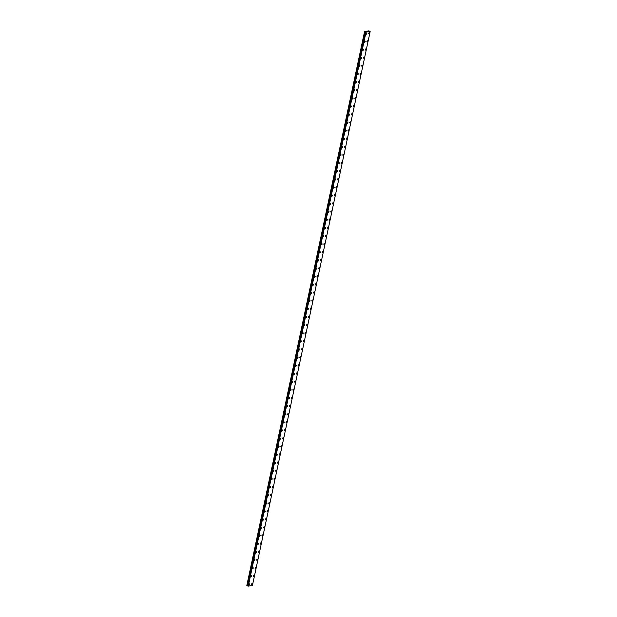 <?xml version="1.0" encoding="UTF-8"?>
<svg xmlns="http://www.w3.org/2000/svg" width="617" height="617" viewBox="0 0 617 617"><rect width="100%" height="100%" fill="white"/><g stroke="black" fill="none" stroke-linecap="round" stroke-linejoin="round"><path stroke-width="0.93" d="M369.552 33.218A0.656 0.409 -62.3 0 1 368.634 33.349A0.656 0.409 -62.3 0 1 369.552 33.218M369.398 32.709A0.656 0.409 -62.3 0 1 368.789 33.866M367.825 41.324A0.656 0.409 -62.3 0 1 366.914 41.447A0.656 0.409 -62.3 0 1 367.825 41.324M367.678 40.807A0.656 0.409 -62.3 0 1 367.069 41.964M365.958 48.905A0.656 0.409 -62.3 0 1 365.349 50.062A0.656 0.409 -62.3 0 1 365.958 48.905A0.656 0.409 -62.3 0 1 365.349 50.062M364.238 57.003A0.656 0.409 -62.3 0 1 363.621 58.16A0.656 0.409 -62.3 0 1 364.238 57.003A0.656 0.409 -62.3 0 1 363.621 58.168M362.511 65.101A0.656 0.409 -62.3 0 1 361.901 66.266A0.656 0.409 -62.3 0 1 362.511 65.101A0.656 0.409 -62.3 0 1 361.901 66.266M360.791 73.199A0.656 0.409 -62.3 0 1 360.181 74.364A0.656 0.409 -62.3 0 1 360.791 73.199A0.656 0.409 -62.3 0 1 360.181 74.364M359.071 81.305A0.656 0.409 -62.3 0 1 358.462 82.462A0.656 0.409 -62.3 0 1 359.071 81.305A0.656 0.409 -62.3 0 1 358.462 82.462M357.351 89.403A0.656 0.409 -62.3 0 1 356.734 90.56A0.656 0.409 -62.3 0 1 357.351 89.403A0.656 0.409 -62.3 0 1 356.742 90.56M355.623 97.501A0.656 0.409 -62.3 0 1 355.014 98.658A0.656 0.409 -62.3 0 1 355.623 97.501A0.656 0.409 -62.3 0 1 355.014 98.658M353.903 105.6A0.656 0.409 -62.3 0 1 353.294 106.764A0.656 0.409 -62.3 0 1 353.903 105.6A0.656 0.409 -62.3 0 1 353.294 106.764M352.184 113.698A0.656 0.409 -62.3 0 1 351.574 114.862A0.656 0.409 -62.3 0 1 352.184 113.698A0.656 0.409 -62.3 0 1 351.574 114.862M350.464 121.804A0.656 0.409 -62.3 0 1 349.847 122.96A0.656 0.409 -62.3 0 1 350.464 121.804A0.656 0.409 -62.3 0 1 349.854 122.96M348.736 129.902A0.656 0.409 -62.3 0 1 348.127 131.059A0.656 0.409 -62.3 0 1 348.744 129.902A0.656 0.409 -62.3 0 1 348.127 131.059M347.016 138A0.656 0.409 -62.3 0 1 346.407 139.157A0.656 0.409 -62.3 0 1 347.016 138A0.656 0.409 -62.3 0 1 346.407 139.157M345.296 146.098A0.656 0.409 -62.3 0 1 344.687 147.262A0.656 0.409 -62.3 0 1 345.296 146.098A0.656 0.409 -62.3 0 1 344.687 147.262M343.576 154.196A0.656 0.409 -62.3 0 1 342.967 155.361A0.656 0.409 -62.3 0 1 343.576 154.196A0.656 0.409 -62.3 0 1 342.967 155.361M341.857 162.302A0.656 0.409 -62.3 0 1 341.24 163.459A0.656 0.409 -62.3 0 1 341.857 162.302A0.656 0.409 -62.3 0 1 341.247 163.459M340.129 170.4A0.656 0.409 -62.3 0 1 339.52 171.557A0.656 0.409 -62.3 0 1 340.129 170.4A0.656 0.409 -62.3 0 1 339.52 171.557M338.409 178.498A0.656 0.409 -62.3 0 1 337.8 179.655A0.656 0.409 -62.3 0 1 338.409 178.498A0.656 0.409 -62.3 0 1 337.8 179.655M336.689 186.596A0.656 0.409 -62.3 0 1 336.08 187.753A0.656 0.409 -62.3 0 1 336.689 186.596A0.656 0.409 -62.3 0 1 336.08 187.761M334.969 194.694A0.656 0.409 -62.3 0 1 334.36 195.859A0.656 0.409 -62.3 0 1 334.969 194.694A0.656 0.409 -62.3 0 1 334.352 195.859M333.242 202.792A0.656 0.409 -62.3 0 1 332.632 203.957A0.656 0.409 -62.3 0 1 333.242 202.792A0.656 0.409 -62.3 0 1 332.632 203.957M331.522 210.898A0.656 0.409 -62.3 0 1 330.913 212.055A0.656 0.409 -62.3 0 1 331.522 210.898A0.656 0.409 -62.3 0 1 330.913 212.055M329.802 218.996A0.656 0.409 -62.3 0 1 329.193 220.153A0.656 0.409 -62.3 0 1 329.802 218.996A0.656 0.409 -62.3 0 1 329.193 220.153M328.082 227.095A0.656 0.409 -62.3 0 1 327.473 228.251A0.656 0.409 -62.3 0 1 328.082 227.095A0.656 0.409 -62.3 0 1 327.473 228.251M326.362 235.193A0.656 0.409 -62.3 0 1 325.745 236.357A0.656 0.409 -62.3 0 1 326.362 235.193A0.656 0.409 -62.3 0 1 325.753 236.357M324.635 243.291A0.656 0.409 -62.3 0 1 324.025 244.455A0.656 0.409 -62.3 0 1 324.635 243.291A0.656 0.409 -62.3 0 1 324.025 244.455M323.069 251.906A0.656 0.409 -62.3 0 1 322.151 252.037A0.656 0.409 -62.3 0 1 323.069 251.906M322.915 251.397A0.656 0.409 -62.3 0 1 322.305 252.554M321.195 259.495A0.656 0.409 -62.3 0 1 320.585 260.652A0.656 0.409 -62.3 0 1 321.195 259.495A0.656 0.409 -62.3 0 1 320.585 260.652M319.475 267.593A0.656 0.409 -62.3 0 1 318.858 268.75A0.656 0.409 -62.3 0 1 319.475 267.593A0.656 0.409 -62.3 0 1 318.866 268.75M317.747 275.691A0.656 0.409 -62.3 0 1 317.138 276.848A0.656 0.409 -62.3 0 1 317.747 275.691A0.656 0.409 -62.3 0 1 317.138 276.856M316.027 283.789A0.656 0.409 -62.3 0 1 315.418 284.954A0.656 0.409 -62.3 0 1 316.027 283.789A0.656 0.409 -62.3 0 1 315.418 284.954M314.308 291.887A0.656 0.409 -62.3 0 1 313.698 293.052A0.656 0.409 -62.3 0 1 314.308 291.887A0.656 0.409 -62.3 0 1 313.698 293.052M312.588 299.993A0.656 0.409 -62.3 0 1 311.978 301.15A0.656 0.409 -62.3 0 1 312.588 299.993A0.656 0.409 -62.3 0 1 311.978 301.15M310.868 308.091A0.656 0.409 -62.3 0 1 310.258 309.248A0.656 0.409 -62.3 0 1 310.868 308.091A0.656 0.409 -62.3 0 1 310.251 309.248M309.14 316.189A0.656 0.409 -62.3 0 1 308.531 317.346A0.656 0.409 -62.3 0 1 309.14 316.189A0.656 0.409 -62.3 0 1 308.531 317.346M307.42 324.287A0.656 0.409 -62.3 0 1 306.811 325.452A0.656 0.409 -62.3 0 1 307.42 324.287A0.656 0.409 -62.3 0 1 306.811 325.452M305.7 332.386A0.656 0.409 -62.3 0 1 305.091 333.55A0.656 0.409 -62.3 0 1 305.7 332.386A0.656 0.409 -62.3 0 1 305.091 333.55M303.98 340.484A0.656 0.409 -62.3 0 1 303.363 341.648A0.656 0.409 -62.3 0 1 303.98 340.491A0.656 0.409 -62.3 0 1 303.371 341.648M302.253 348.59A0.656 0.409 -62.3 0 1 301.644 349.746A0.656 0.409 -62.3 0 1 302.253 348.59A0.656 0.409 -62.3 0 1 301.644 349.746M300.533 356.688A0.656 0.409 -62.3 0 1 299.924 357.845A0.656 0.409 -62.3 0 1 300.533 356.688A0.656 0.409 -62.3 0 1 299.924 357.845M298.813 364.786A0.656 0.409 -62.3 0 1 298.204 365.943A0.656 0.409 -62.3 0 1 298.813 364.786A0.656 0.409 -62.3 0 1 298.204 365.95M297.093 372.884A0.656 0.409 -62.3 0 1 296.484 374.049A0.656 0.409 -62.3 0 1 297.093 372.884A0.656 0.409 -62.3 0 1 296.484 374.049M295.366 380.982A0.656 0.409 -62.3 0 1 294.756 382.147A0.656 0.409 -62.3 0 1 295.373 380.99A0.656 0.409 -62.3 0 1 294.764 382.147M293.646 389.088A0.656 0.409 -62.3 0 1 293.036 390.245A0.656 0.409 -62.3 0 1 293.646 389.088A0.656 0.409 -62.3 0 1 293.036 390.245M291.926 397.186A0.656 0.409 -62.3 0 1 291.317 398.343A0.656 0.409 -62.3 0 1 291.926 397.186A0.656 0.409 -62.3 0 1 291.317 398.343M290.352 405.801A0.656 0.409 -62.3 0 1 289.442 405.932A0.656 0.409 -62.3 0 1 290.352 405.801M290.206 405.284A0.656 0.409 -62.3 0 1 289.597 406.441M288.486 413.382A0.656 0.409 -62.3 0 1 287.869 414.547A0.656 0.409 -62.3 0 1 288.486 413.382A0.656 0.409 -62.3 0 1 287.877 414.547M286.758 421.48A0.656 0.409 -62.3 0 1 286.149 422.645A0.656 0.409 -62.3 0 1 286.758 421.48A0.656 0.409 -62.3 0 1 286.149 422.645M285.039 429.586A0.656 0.409 -62.3 0 1 284.429 430.743A0.656 0.409 -62.3 0 1 285.039 429.586A0.656 0.409 -62.3 0 1 284.429 430.743M283.319 437.684A0.656 0.409 -62.3 0 1 282.709 438.841A0.656 0.409 -62.3 0 1 283.319 437.684A0.656 0.409 -62.3 0 1 282.709 438.841M281.599 445.782A0.656 0.409 -62.3 0 1 280.99 446.939A0.656 0.409 -62.3 0 1 281.599 445.782A0.656 0.409 -62.3 0 1 280.99 446.939M279.879 453.881A0.656 0.409 -62.3 0 1 279.262 455.045A0.656 0.409 -62.3 0 1 279.879 453.881A0.656 0.409 -62.3 0 1 279.262 455.045M278.151 461.979A0.656 0.409 -62.3 0 1 277.542 463.143A0.656 0.409 -62.3 0 1 278.151 461.979A0.656 0.409 -62.3 0 1 277.542 463.143M276.586 470.594A0.656 0.409 -62.3 0 1 275.668 470.725A0.656 0.409 -62.3 0 1 276.586 470.594M276.431 470.085A0.656 0.409 -62.3 0 1 275.822 471.241M274.712 478.183A0.656 0.409 -62.3 0 1 274.102 479.34A0.656 0.409 -62.3 0 1 274.712 478.183A0.656 0.409 -62.3 0 1 274.102 479.34M272.992 486.281A0.656 0.409 -62.3 0 1 272.375 487.438A0.656 0.409 -62.3 0 1 272.992 486.281A0.656 0.409 -62.3 0 1 272.382 487.438M271.264 494.379A0.656 0.409 -62.3 0 1 270.655 495.536A0.656 0.409 -62.3 0 1 271.264 494.379A0.656 0.409 -62.3 0 1 270.655 495.544M269.544 502.477A0.656 0.409 -62.3 0 1 268.935 503.642A0.656 0.409 -62.3 0 1 269.544 502.477A0.656 0.409 -62.3 0 1 268.935 503.642M267.824 510.575A0.656 0.409 -62.3 0 1 267.215 511.74A0.656 0.409 -62.3 0 1 267.824 510.575A0.656 0.409 -62.3 0 1 267.215 511.74M266.104 518.681A0.656 0.409 -62.3 0 1 265.495 519.838A0.656 0.409 -62.3 0 1 266.104 518.681A0.656 0.409 -62.3 0 1 265.495 519.838M264.385 526.779A0.656 0.409 -62.3 0 1 263.767 527.936A0.656 0.409 -62.3 0 1 264.385 526.779A0.656 0.409 -62.3 0 1 263.767 527.936M262.657 534.877A0.656 0.409 -62.3 0 1 262.048 536.034A0.656 0.409 -62.3 0 1 262.657 534.877A0.656 0.409 -62.3 0 1 262.048 536.034M260.937 542.975A0.656 0.409 -62.3 0 1 260.328 544.14A0.656 0.409 -62.3 0 1 260.937 542.975A0.656 0.409 -62.3 0 1 260.328 544.14M259.217 551.074A0.656 0.409 -62.3 0 1 258.608 552.238A0.656 0.409 -62.3 0 1 259.217 551.074A0.656 0.409 -62.3 0 1 258.608 552.238M257.49 559.172A0.656 0.409 -62.3 0 1 256.88 560.336M257.644 559.696A0.656 0.409 -62.3 0 1 256.734 559.82A0.656 0.409 -62.3 0 1 257.644 559.696M255.77 567.278A0.656 0.409 -62.3 0 1 255.16 568.434A0.656 0.409 -62.3 0 1 255.77 567.278A0.656 0.409 -62.3 0 1 255.16 568.434M254.05 575.376A0.656 0.409 -62.3 0 1 253.44 576.533A0.656 0.409 -62.3 0 1 254.05 575.376A0.656 0.409 -62.3 0 1 253.44 576.533M252.33 583.474A0.656 0.409 -62.3 0 1 251.721 584.631A0.656 0.409 -62.3 0 1 252.33 583.474A0.656 0.409 -62.3 0 1 251.721 584.638M366.722 33.079A0.656 0.409 -62.3 0 1 366.112 34.236A0.656 0.409 -62.3 0 1 366.722 33.079A0.656 0.409 -62.3 0 1 366.112 34.236M365.002 41.177A0.656 0.409 -62.3 0 1 364.385 42.334A0.656 0.409 -62.3 0 1 365.002 41.177A0.656 0.409 -62.3 0 1 364.392 42.342M363.274 49.275A0.656 0.409 -62.3 0 1 362.665 50.44A0.656 0.409 -62.3 0 1 363.274 49.275A0.656 0.409 -62.3 0 1 362.665 50.44M361.554 57.373A0.656 0.409 -62.3 0 1 360.945 58.538A0.656 0.409 -62.3 0 1 361.554 57.373A0.656 0.409 -62.3 0 1 360.945 58.538M359.834 65.479A0.656 0.409 -62.3 0 1 359.225 66.636A0.656 0.409 -62.3 0 1 359.834 65.479A0.656 0.409 -62.3 0 1 359.225 66.636M358.115 73.577A0.656 0.409 -62.3 0 1 357.505 74.734A0.656 0.409 -62.3 0 1 358.115 73.577A0.656 0.409 -62.3 0 1 357.505 74.734M356.395 81.675A0.656 0.409 -62.3 0 1 355.778 82.832A0.656 0.409 -62.3 0 1 356.395 81.675A0.656 0.409 -62.3 0 1 355.778 82.832M354.667 89.773A0.656 0.409 -62.3 0 1 354.058 90.938A0.656 0.409 -62.3 0 1 354.667 89.773A0.656 0.409 -62.3 0 1 354.058 90.938M352.947 97.872A0.656 0.409 -62.3 0 1 352.338 99.036A0.656 0.409 -62.3 0 1 352.947 97.872A0.656 0.409 -62.3 0 1 352.338 99.036M351.374 106.486A0.656 0.409 -62.3 0 1 350.464 106.618A0.656 0.409 -62.3 0 1 351.374 106.486M351.227 105.977A0.656 0.409 -62.3 0 1 350.618 107.134M349.507 114.076A0.656 0.409 -62.3 0 1 348.898 115.232A0.656 0.409 -62.3 0 1 349.507 114.076A0.656 0.409 -62.3 0 1 348.89 115.232M347.78 122.174A0.656 0.409 -62.3 0 1 347.17 123.331A0.656 0.409 -62.3 0 1 347.78 122.174A0.656 0.409 -62.3 0 1 347.17 123.331M346.06 130.272A0.656 0.409 -62.3 0 1 345.451 131.429A0.656 0.409 -62.3 0 1 346.06 130.272A0.656 0.409 -62.3 0 1 345.451 131.436M344.34 138.37A0.656 0.409 -62.3 0 1 343.731 139.535A0.656 0.409 -62.3 0 1 344.34 138.37A0.656 0.409 -62.3 0 1 343.731 139.535M342.62 146.468A0.656 0.409 -62.3 0 1 342.011 147.633A0.656 0.409 -62.3 0 1 342.62 146.468A0.656 0.409 -62.3 0 1 342.011 147.633M340.9 154.574A0.656 0.409 -62.3 0 1 340.283 155.731A0.656 0.409 -62.3 0 1 340.9 154.574A0.656 0.409 -62.3 0 1 340.283 155.731M339.173 162.672A0.656 0.409 -62.3 0 1 338.563 163.829A0.656 0.409 -62.3 0 1 339.173 162.672A0.656 0.409 -62.3 0 1 338.563 163.829M337.453 170.77A0.656 0.409 -62.3 0 1 336.843 171.927A0.656 0.409 -62.3 0 1 337.453 170.77A0.656 0.409 -62.3 0 1 336.843 171.927M335.733 178.868A0.656 0.409 -62.3 0 1 335.124 180.033A0.656 0.409 -62.3 0 1 335.733 178.868A0.656 0.409 -62.3 0 1 335.124 180.033M334.005 186.966A0.656 0.409 -62.3 0 1 333.396 188.131A0.656 0.409 -62.3 0 1 334.013 186.966A0.656 0.409 -62.3 0 1 333.404 188.131M332.285 195.072A0.656 0.409 -62.3 0 1 331.676 196.229A0.656 0.409 -62.3 0 1 332.285 195.072A0.656 0.409 -62.3 0 1 331.676 196.229M330.565 203.17A0.656 0.409 -62.3 0 1 329.956 204.327A0.656 0.409 -62.3 0 1 330.565 203.17A0.656 0.409 -62.3 0 1 329.956 204.327M328.992 211.785A0.656 0.409 -62.3 0 1 328.082 211.909A0.656 0.409 -62.3 0 1 328.992 211.785M328.846 211.269A0.656 0.409 -62.3 0 1 328.236 212.425M327.126 219.367A0.656 0.409 -62.3 0 1 326.516 220.524A0.656 0.409 -62.3 0 1 327.126 219.367A0.656 0.409 -62.3 0 1 326.516 220.531M325.406 227.465A0.656 0.409 -62.3 0 1 324.789 228.629A0.656 0.409 -62.3 0 1 325.406 227.465A0.656 0.409 -62.3 0 1 324.789 228.629M323.678 235.571A0.656 0.409 -62.3 0 1 323.069 236.727A0.656 0.409 -62.3 0 1 323.678 235.571A0.656 0.409 -62.3 0 1 323.069 236.727M321.958 243.669A0.656 0.409 -62.3 0 1 321.349 244.826A0.656 0.409 -62.3 0 1 321.958 243.669A0.656 0.409 -62.3 0 1 321.349 244.826M320.238 251.767A0.656 0.409 -62.3 0 1 319.629 252.924A0.656 0.409 -62.3 0 1 320.238 251.767A0.656 0.409 -62.3 0 1 319.629 252.924M318.519 259.865A0.656 0.409 -62.3 0 1 317.902 261.022A0.656 0.409 -62.3 0 1 318.519 259.865A0.656 0.409 -62.3 0 1 317.909 261.022M316.791 267.963A0.656 0.409 -62.3 0 1 316.182 269.128A0.656 0.409 -62.3 0 1 316.791 267.963A0.656 0.409 -62.3 0 1 316.182 269.128M315.071 276.061A0.656 0.409 -62.3 0 1 314.462 277.226A0.656 0.409 -62.3 0 1 315.071 276.061A0.656 0.409 -62.3 0 1 314.462 277.226M313.351 284.167A0.656 0.409 -62.3 0 1 312.742 285.324A0.656 0.409 -62.3 0 1 313.351 284.167A0.656 0.409 -62.3 0 1 312.742 285.324M311.631 292.265A0.656 0.409 -62.3 0 1 311.022 293.422A0.656 0.409 -62.3 0 1 311.631 292.265A0.656 0.409 -62.3 0 1 311.022 293.422M309.904 300.363A0.656 0.409 -62.3 0 1 309.294 301.52A0.656 0.409 -62.3 0 1 309.911 300.363A0.656 0.409 -62.3 0 1 309.294 301.52M308.184 308.461A0.656 0.409 -62.3 0 1 307.575 309.626A0.656 0.409 -62.3 0 1 308.184 308.461A0.656 0.409 -62.3 0 1 307.575 309.626M306.464 316.56A0.656 0.409 -62.3 0 1 305.855 317.724A0.656 0.409 -62.3 0 1 306.464 316.56A0.656 0.409 -62.3 0 1 305.855 317.724M304.891 325.174A0.656 0.409 -62.3 0 1 303.98 325.306A0.656 0.409 -62.3 0 1 304.891 325.174M304.744 324.665A0.656 0.409 -62.3 0 1 304.135 325.822M303.024 332.764A0.656 0.409 -62.3 0 1 302.407 333.92A0.656 0.409 -62.3 0 1 303.024 332.764A0.656 0.409 -62.3 0 1 302.415 333.92M301.297 340.862A0.656 0.409 -62.3 0 1 300.687 342.019A0.656 0.409 -62.3 0 1 301.297 340.862A0.656 0.409 -62.3 0 1 300.687 342.019M299.577 348.96A0.656 0.409 -62.3 0 1 298.967 350.117A0.656 0.409 -62.3 0 1 299.577 348.96A0.656 0.409 -62.3 0 1 298.967 350.124M297.857 357.058A0.656 0.409 -62.3 0 1 297.247 358.222A0.656 0.409 -62.3 0 1 297.857 357.058A0.656 0.409 -62.3 0 1 297.247 358.222M296.137 365.156A0.656 0.409 -62.3 0 1 295.528 366.321A0.656 0.409 -62.3 0 1 296.137 365.156A0.656 0.409 -62.3 0 1 295.52 366.321M294.417 373.262A0.656 0.409 -62.3 0 1 293.8 374.419A0.656 0.409 -62.3 0 1 294.417 373.262A0.656 0.409 -62.3 0 1 293.8 374.419M292.689 381.36A0.656 0.409 -62.3 0 1 292.08 382.517A0.656 0.409 -62.3 0 1 292.689 381.36A0.656 0.409 -62.3 0 1 292.08 382.517M290.969 389.458A0.656 0.409 -62.3 0 1 290.36 390.615A0.656 0.409 -62.3 0 1 290.969 389.458A0.656 0.409 -62.3 0 1 290.36 390.615M289.25 397.556A0.656 0.409 -62.3 0 1 288.64 398.721A0.656 0.409 -62.3 0 1 289.25 397.556A0.656 0.409 -62.3 0 1 288.64 398.721M287.53 405.654A0.656 0.409 -62.3 0 1 286.913 406.819A0.656 0.409 -62.3 0 1 287.53 405.654A0.656 0.409 -62.3 0 1 286.92 406.819M285.802 413.752A0.656 0.409 -62.3 0 1 285.193 414.917A0.656 0.409 -62.3 0 1 285.802 413.76A0.656 0.409 -62.3 0 1 285.193 414.917M284.082 421.858A0.656 0.409 -62.3 0 1 283.473 423.015A0.656 0.409 -62.3 0 1 284.082 421.858A0.656 0.409 -62.3 0 1 283.473 423.015M282.362 429.956A0.656 0.409 -62.3 0 1 281.753 431.113A0.656 0.409 -62.3 0 1 282.362 429.956A0.656 0.409 -62.3 0 1 281.753 431.113M280.642 438.055A0.656 0.409 -62.3 0 1 280.025 439.211A0.656 0.409 -62.3 0 1 280.642 438.055A0.656 0.409 -62.3 0 1 280.033 439.219M278.915 446.153A0.656 0.409 -62.3 0 1 278.306 447.317A0.656 0.409 -62.3 0 1 278.915 446.153A0.656 0.409 -62.3 0 1 278.306 447.317M277.195 454.251A0.656 0.409 -62.3 0 1 276.586 455.415A0.656 0.409 -62.3 0 1 277.195 454.251A0.656 0.409 -62.3 0 1 276.586 455.415M275.475 462.357A0.656 0.409 -62.3 0 1 274.866 463.514A0.656 0.409 -62.3 0 1 275.475 462.357A0.656 0.409 -62.3 0 1 274.866 463.514M273.755 470.455A0.656 0.409 -62.3 0 1 273.146 471.612A0.656 0.409 -62.3 0 1 273.755 470.455A0.656 0.409 -62.3 0 1 273.146 471.612M272.035 478.553A0.656 0.409 -62.3 0 1 271.426 479.71A0.656 0.409 -62.3 0 1 272.035 478.553A0.656 0.409 -62.3 0 1 271.418 479.71M270.308 486.651A0.656 0.409 -62.3 0 1 269.698 487.816A0.656 0.409 -62.3 0 1 270.308 486.651A0.656 0.409 -62.3 0 1 269.698 487.816M268.588 494.749A0.656 0.409 -62.3 0 1 267.979 495.914A0.656 0.409 -62.3 0 1 268.588 494.749A0.656 0.409 -62.3 0 1 267.979 495.914M266.868 502.855A0.656 0.409 -62.3 0 1 266.259 504.012A0.656 0.409 -62.3 0 1 266.868 502.855A0.656 0.409 -62.3 0 1 266.259 504.012M265.148 510.953A0.656 0.409 -62.3 0 1 264.531 512.11A0.656 0.409 -62.3 0 1 265.148 510.953A0.656 0.409 -62.3 0 1 264.539 512.11M263.42 519.051A0.656 0.409 -62.3 0 1 262.811 520.208A0.656 0.409 -62.3 0 1 263.42 519.051A0.656 0.409 -62.3 0 1 262.811 520.208M261.701 527.149A0.656 0.409 -62.3 0 1 261.091 528.306A0.656 0.409 -62.3 0 1 261.701 527.149A0.656 0.409 -62.3 0 1 261.091 528.314M259.981 535.247A0.656 0.409 -62.3 0 1 259.371 536.412A0.656 0.409 -62.3 0 1 259.981 535.247A0.656 0.409 -62.3 0 1 259.371 536.412M258.261 543.353A0.656 0.409 -62.3 0 1 257.651 544.51A0.656 0.409 -62.3 0 1 258.261 543.353A0.656 0.409 -62.3 0 1 257.651 544.51M256.533 551.451A0.656 0.409 -62.3 0 1 255.924 552.608A0.656 0.409 -62.3 0 1 256.541 551.451A0.656 0.409 -62.3 0 1 255.932 552.608M254.813 559.55A0.656 0.409 -62.3 0 1 254.204 560.706A0.656 0.409 -62.3 0 1 254.813 559.55A0.656 0.409 -62.3 0 1 254.204 560.706M253.093 567.648A0.656 0.409 -62.3 0 1 252.484 568.805A0.656 0.409 -62.3 0 1 253.093 567.648A0.656 0.409 -62.3 0 1 252.484 568.805M251.52 576.263A0.656 0.409 -62.3 0 1 250.61 576.394A0.656 0.409 -62.3 0 1 251.52 576.263M251.374 575.746A0.656 0.409 -62.3 0 1 250.764 576.91M249.654 583.844A0.656 0.409 -62.3 0 1 249.037 585.009A0.656 0.409 -62.3 0 1 249.654 583.844A0.656 0.409 -62.3 0 1 249.044 585.009M370.169 31.529L252.415 585.572L248.196 586.135L365.95 32.13L364.585 31.459L368.966 30.85L370.169 31.529L365.95 32.13M247.787 586.011L365.557 31.991L247.787 586.011L248.196 586.135M247.803 585.949L365.549 31.93L247.787 585.934M365.542 31.914L247.779 585.919L247.124 585.656L364.878 31.644M364.585 31.459L247.124 585.656M367.763 31.544L367.346 31.428M248.265 586.15L366.02 32.138M246.823 585.51L364.578 31.498M248.165 586.127L365.927 32.123M247.957 586.088L365.711 32.076M247.887 586.073L365.65 32.061M247.803 586.027L365.565 32.015M247.779 585.849L365.542 31.845M247.733 585.803L365.488 31.791M247.695 585.78L365.457 31.776M247.571 585.741L365.333 31.729M247.062 585.633L364.824 31.629"/></g></svg>
